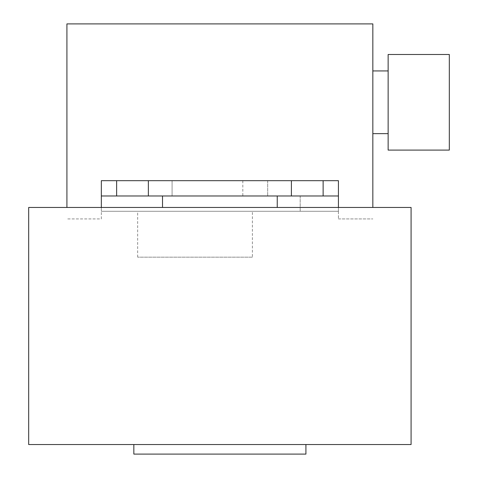 <?xml version="1.0" encoding="UTF-8"?>
<svg xmlns="http://www.w3.org/2000/svg" width="478" height="478" viewBox="0 0 478 478"><rect width="100%" height="100%" fill="white"/><g stroke="black" fill="none" stroke-linecap="round" stroke-linejoin="round"><path stroke-width="0.36" stroke-dasharray="2.39 1.79" d="M449.32 150.092L449.32 54.492M388.136 54.492L388.136 150.092M388.136 102.292L388.136 133.649L388.136 102.292M372.84 102.292L372.84 133.649L372.84 102.292M252.384 257.164L137.664 257.164L252.384 257.164L252.384 211.276L137.664 211.276L252.384 211.276M66.92 207.452L66.92 23.9L372.84 23.9L372.84 207.452M242.824 180.684L242.824 195.98L172.08 195.98L267.68 195.98L172.08 195.98L172.08 180.684L172.08 195.98L172.08 180.684L338.424 180.684L338.424 195.98L338.424 180.684L101.336 180.684L267.68 180.684L172.08 180.684L242.824 180.684L172.08 180.684L172.08 195.98L101.336 195.98L101.336 180.684L338.424 180.684L338.424 195.98L101.336 195.98L101.336 180.684L101.336 218.924L66.92 218.924L101.336 218.924L101.336 207.452M137.664 257.164L137.664 211.276M300.184 195.98L300.184 211.276L300.184 195.98L338.424 195.98L300.184 195.98M338.424 207.452L338.424 218.924L338.424 195.98L338.424 211.276L300.184 211.276L338.424 211.276L338.424 195.98L242.824 195.98M338.424 218.924L372.84 218.924L338.424 218.924M338.424 211.276L338.424 195.98L338.424 211.276L101.336 211.276L338.424 211.276M101.336 195.98L101.336 211.276L101.336 195.98L338.424 195.98M267.68 180.684L267.68 195.98L267.68 180.684M277.24 195.98L162.52 195.98L277.24 195.98M162.52 207.452L277.24 207.452L162.52 207.452M411.08 207.452L28.68 207.452M411.08 444.54L28.68 444.54M305.92 444.54L133.84 444.54L305.92 444.54M305.92 454.1L133.84 454.1"/><path stroke-width="0.72" d="M449.32 102.292L449.32 150.092L388.136 150.092L388.136 54.492L449.32 54.492L449.32 102.292M372.84 207.452L372.84 23.9L66.92 23.9L66.92 207.452M101.336 207.452L101.336 195.98L116.632 195.98L116.632 180.684L101.336 180.684L101.336 195.98M116.632 195.98L338.424 195.98L338.424 207.452M338.424 195.98L338.424 180.684L116.632 180.684M323.128 180.684L323.128 195.98M277.24 207.452L277.24 195.98M162.52 195.98L162.52 207.452M28.68 207.452L411.08 207.452L411.08 444.54L28.68 444.54L28.68 207.452M133.84 444.54L133.84 454.1L305.92 454.1L305.92 444.54M148.359 180.684L148.359 195.98M291.401 180.684L291.401 195.98M372.84 70.935L388.136 70.935M372.84 133.649L388.136 133.649"/></g></svg>
